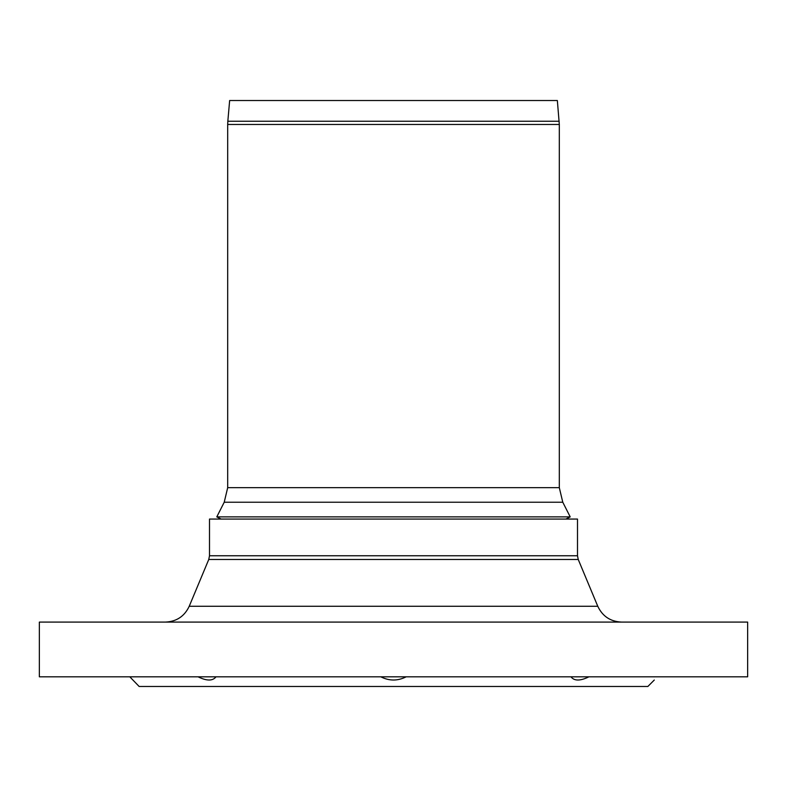 <?xml version="1.0" encoding="UTF-8"?>
<svg xmlns="http://www.w3.org/2000/svg" width="787" height="787" viewBox="0 0 787 787"><rect width="100%" height="100%" fill="white"/><g stroke="black" fill="none" stroke-linecap="round" stroke-linejoin="round"><path stroke-width="1.18" d="M209.499 555.76L209.499 519.066L577.501 519.066L577.501 555.76L209.499 555.76L208.762 559.478L578.238 559.478L577.501 555.76M578.238 559.478L597.766 606.256L189.234 606.256L208.762 559.478M215.992 676.82C212.756 681.08 206.784 681.08 198.078 676.82M588.922 676.82C580.216 681.08 574.244 681.08 571.008 676.82M657.194 676.82C653.338 681.08 653.338 681.08 657.194 676.82M406.171 676.82C397.72 681.08 389.28 681.08 380.829 676.82M129.806 676.82L139.151 686.48L647.849 686.48L654.282 680.037M747.65 676.82L39.35 676.82L39.35 622.084L747.65 622.084L747.65 676.82M559.311 487.674L227.689 487.674L227.689 124.474L559.311 124.474L559.311 487.674L562.784 502.234L570.211 516.882L565.902 519.066M559.163 121.237L227.837 121.237L229.647 100.52L557.353 100.52L559.311 124.474M221.098 519.066L216.789 516.882L570.211 516.882M227.689 487.674L224.216 502.234L562.784 502.234M189.234 606.256C184.492 616.31 176.563 621.582 165.467 622.084M597.766 606.256C602.508 616.31 610.437 621.582 621.533 622.084M227.837 121.237L227.689 124.474M224.216 502.234L216.789 516.882"/></g></svg>
